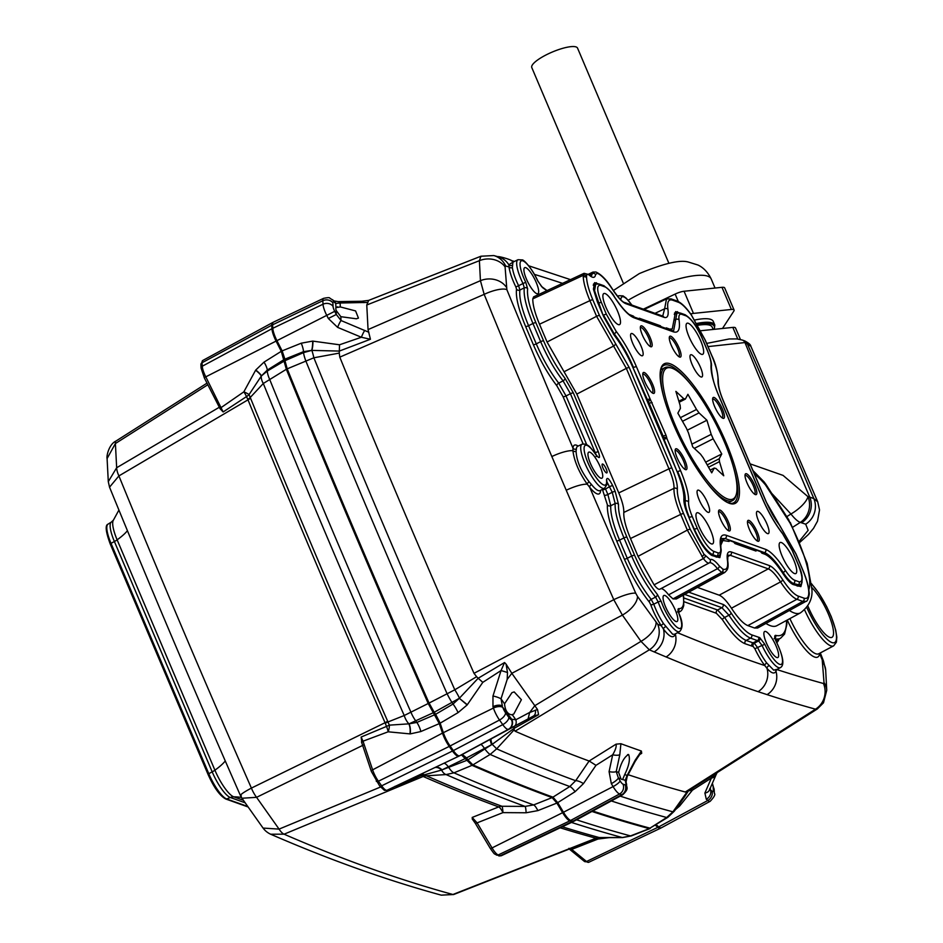 <?xml version="1.0" encoding="UTF-8"?>
<svg xmlns="http://www.w3.org/2000/svg" width="943" height="943" viewBox="0 0 943 943"><rect width="100%" height="100%" fill="white"/><g stroke="black" fill="none" stroke-linecap="round" stroke-linejoin="round"><path stroke-width="1.41" d="M677.204 471.889L664.013 439.355A2.487 0.589 -115.1 0 1 663.613 437.776A2.487 2.157 0.6 0 1 666.937 438.589L666.937 438.412A2.487 2.086 177 0 0 663.613 437.693L662.882 438.118M729.422 503.338A78.328 20.003 -116.9 0 1 729.34 503.303A78.328 20.003 -116.9 0 1 681.978 442.632A78.328 20.003 -116.9 0 1 660.878 368.619A78.328 20.003 -116.9 0 1 670.202 363.798A78.328 20.003 -116.9 0 1 726.275 443.021A78.328 20.003 -116.9 0 1 729.422 503.338M692.056 386.052A77.078 19.685 63.1 0 0 669.601 365.448A77.078 19.685 63.1 0 0 663.813 365.401A77.078 19.685 63.1 0 0 660.666 369.432M650.67 346.718A11.681 2.982 -116.9 0 1 650.658 346.718A11.681 2.982 -116.9 0 1 643.597 337.665A11.681 2.982 -116.9 0 1 640.45 326.62A11.681 2.982 -116.9 0 1 641.841 325.901A11.681 2.982 -116.9 0 1 650.21 337.724A11.681 2.982 -116.9 0 1 650.67 346.718M649.786 346.222A10.444 2.664 63.1 0 0 649.916 346.164A10.444 2.664 63.1 0 0 648.159 336.887A10.444 2.664 63.1 0 0 641.24 327.551A10.444 2.664 63.1 0 0 640.45 327.551A10.444 2.664 63.1 0 0 640.332 327.622M679.608 357.055A11.681 2.982 -116.9 0 1 679.597 357.055A11.681 2.982 -116.9 0 1 672.536 348.002A11.681 2.982 -116.9 0 1 669.389 336.957A11.681 2.982 -116.9 0 1 670.779 336.238A11.681 2.982 -116.9 0 1 679.137 348.061A11.681 2.982 -116.9 0 1 679.608 357.055M678.712 356.56A10.444 2.664 63.1 0 0 678.854 356.501A10.444 2.664 63.1 0 0 677.098 347.224A10.444 2.664 63.1 0 0 670.178 337.889A10.444 2.664 63.1 0 0 669.389 337.889A10.444 2.664 63.1 0 0 669.271 337.959M722.975 418.315A11.681 2.982 -116.9 0 1 722.951 418.303A11.681 2.982 -116.9 0 1 715.89 409.25A11.681 2.982 -116.9 0 1 712.743 398.205A11.681 2.982 -116.9 0 1 714.134 397.486A11.681 2.982 -116.9 0 1 722.503 409.309A11.681 2.982 -116.9 0 1 722.975 418.315M722.079 417.808A10.444 2.664 63.1 0 0 722.208 417.749A10.444 2.664 63.1 0 0 720.464 408.472A10.444 2.664 63.1 0 0 713.533 399.137A10.444 2.664 63.1 0 0 712.743 399.137A10.444 2.664 63.1 0 0 712.625 399.219M755.355 494.592A11.681 2.982 -116.9 0 1 755.343 494.592A11.681 2.982 -116.9 0 1 748.27 485.539A11.681 2.982 -116.9 0 1 745.123 474.494A11.681 2.982 -116.9 0 1 746.514 473.775A11.681 2.982 -116.9 0 1 754.883 485.598A11.681 2.982 -116.9 0 1 755.355 494.592M754.459 494.097A10.444 2.664 63.1 0 0 754.589 494.038A10.444 2.664 63.1 0 0 752.844 484.761A10.444 2.664 63.1 0 0 745.913 475.425A10.444 2.664 63.1 0 0 745.123 475.425A10.444 2.664 63.1 0 0 745.005 475.496M757.783 541.223A11.681 2.982 -116.9 0 1 757.771 541.223A11.681 2.982 -116.9 0 1 750.711 532.17A11.681 2.982 -116.9 0 1 747.563 521.125A11.681 2.982 -116.9 0 1 748.954 520.406A11.681 2.982 -116.9 0 1 757.312 532.229A11.681 2.982 -116.9 0 1 757.783 541.223M756.887 540.728A10.444 2.664 63.1 0 0 757.029 540.669A10.444 2.664 63.1 0 0 755.272 531.392A10.444 2.664 63.1 0 0 748.353 522.057A10.444 2.664 63.1 0 0 747.563 522.057A10.444 2.664 63.1 0 0 747.445 522.127M728.845 530.885A11.681 2.982 -116.9 0 1 728.833 530.885A11.681 2.982 -116.9 0 1 721.772 521.833A11.681 2.982 -116.9 0 1 718.625 510.788A11.681 2.982 -116.9 0 1 720.016 510.069A11.681 2.982 -116.9 0 1 728.385 521.892A11.681 2.982 -116.9 0 1 728.845 530.885M727.961 530.39A10.444 2.664 63.1 0 0 728.09 530.331A10.444 2.664 63.1 0 0 726.334 521.055A10.444 2.664 63.1 0 0 719.415 511.719A10.444 2.664 63.1 0 0 718.625 511.719A10.444 2.664 63.1 0 0 718.507 511.79M685.49 469.638A11.681 2.982 -116.9 0 1 685.478 469.638A11.681 2.982 -116.9 0 1 678.418 460.585A11.681 2.982 -116.9 0 1 675.259 449.54A11.681 2.982 -116.9 0 1 676.65 448.821A11.681 2.982 -116.9 0 1 685.019 460.644A11.681 2.982 -116.9 0 1 685.49 469.638M684.594 469.131A10.444 2.664 63.1 0 0 684.736 469.084A10.444 2.664 63.1 0 0 682.98 459.795A10.444 2.664 63.1 0 0 676.048 450.471A10.444 2.664 63.1 0 0 675.271 450.459A10.444 2.664 63.1 0 0 675.141 450.542M653.11 393.361A11.681 2.982 -116.9 0 1 653.098 393.349A11.681 2.982 -116.9 0 1 646.026 384.296A11.681 2.982 -116.9 0 1 642.878 373.251A11.681 2.982 -116.9 0 1 644.269 372.532A11.681 2.982 -116.9 0 1 652.639 384.355A11.681 2.982 -116.9 0 1 653.11 393.361M652.214 392.854A10.444 2.664 63.1 0 0 652.356 392.795A10.444 2.664 63.1 0 0 650.599 383.518A10.444 2.664 63.1 0 0 643.668 374.182A10.444 2.664 63.1 0 0 642.89 374.182A10.444 2.664 63.1 0 0 642.761 374.265M605.111 293.568A17.41 4.444 63.1 0 0 603.803 293.556A17.41 4.444 63.1 0 0 606.726 309.033A17.41 4.444 63.1 0 0 618.266 324.581A17.41 4.444 63.1 0 0 619.575 324.592A17.41 4.444 63.1 0 0 616.651 309.115A17.41 4.444 63.1 0 0 605.111 293.568M688.284 323.284A17.41 4.444 63.1 0 0 686.975 323.272A17.41 4.444 63.1 0 0 689.899 338.749A17.41 4.444 63.1 0 0 701.439 354.297A17.41 4.444 63.1 0 0 702.747 354.309A17.41 4.444 63.1 0 0 699.824 338.832A17.41 4.444 63.1 0 0 688.284 323.284M698.185 512.839A17.41 4.444 63.1 0 0 696.877 512.827A17.41 4.444 63.1 0 0 699.8 528.304A17.41 4.444 63.1 0 0 711.34 543.852A17.41 4.444 63.1 0 0 712.649 543.863A17.41 4.444 63.1 0 0 709.725 528.386A17.41 4.444 63.1 0 0 698.185 512.839M781.358 542.543A17.41 4.444 63.1 0 0 780.05 542.543A17.41 4.444 63.1 0 0 782.973 558.008A17.41 4.444 63.1 0 0 794.513 573.556A17.41 4.444 63.1 0 0 795.821 573.568A17.41 4.444 63.1 0 0 792.898 558.103A17.41 4.444 63.1 0 0 781.358 542.543M691.573 354.792A12.436 3.171 63.1 0 0 690.641 354.78A12.436 3.171 63.1 0 0 692.728 365.837A12.436 3.171 63.1 0 0 700.979 376.941A12.436 3.171 63.1 0 0 701.91 376.952A12.436 3.171 63.1 0 0 699.824 365.896A12.436 3.171 63.1 0 0 691.573 354.792M632.164 333.574A12.436 3.171 63.1 0 0 631.232 333.563A12.436 3.171 63.1 0 0 633.319 344.619A12.436 3.171 63.1 0 0 641.57 355.723A12.436 3.171 63.1 0 0 642.501 355.723A12.436 3.171 63.1 0 0 640.415 344.678A12.436 3.171 63.1 0 0 632.164 333.574M698.645 490.183A12.436 3.171 63.1 0 0 697.714 490.183A12.436 3.171 63.1 0 0 699.8 501.228A12.436 3.171 63.1 0 0 708.052 512.332A12.436 3.171 63.1 0 0 708.983 512.344A12.436 3.171 63.1 0 0 706.896 501.299A12.436 3.171 63.1 0 0 698.645 490.183M758.054 511.412A12.436 3.171 63.1 0 0 757.123 511.401A12.436 3.171 63.1 0 0 759.209 522.457A12.436 3.171 63.1 0 0 767.461 533.561A12.436 3.171 63.1 0 0 768.392 533.573A12.436 3.171 63.1 0 0 766.305 522.516A12.436 3.171 63.1 0 0 758.054 511.412M647.535 401.966L648.254 401.577L633.036 367.794M715.454 556.771L716.715 556.087L712.224 554.472C706.59 551.242 700.661 542.862 694.425 529.329L689.003 517.683M797.861 586.216L799.9 585.096L793.476 583.505L792.32 584.13M603.107 315.339L594.538 290.597L595.752 284.067M663.507 439.591L664.013 439.355A2.487 0.625 -23 0 1 666.937 438.589L680.646 470.875C686.327 484.513 688.979 494.886 688.579 501.994C688.378 505.354 689.639 510.269 692.327 516.729L697.36 528.575C702.936 540.763 708.276 548.307 713.38 551.207L717.871 552.81C720.252 553.541 721.147 551.667 720.558 547.176C719.297 537.699 721.195 533.726 726.24 535.282L765.728 549.392C771.056 551.572 777.598 558.539 785.342 570.315C789.008 575.89 792.108 579.191 794.631 580.228L799.122 581.831C803.141 582.196 802.847 576.456 798.226 564.609L792.273 550.606L782.631 533.762C774.934 523.719 768.144 511.86 762.25 498.199L718.979 396.249C713.297 382.61 710.645 372.237 711.046 365.141C711.246 361.77 709.985 356.867 707.297 350.407L702.264 338.561C696.688 326.361 691.349 318.828 686.256 315.929L681.754 314.325C679.373 313.583 678.477 315.469 679.066 319.96C680.327 329.437 678.43 333.398 673.385 331.842L633.896 317.744C628.568 315.563 622.026 308.585 614.282 296.809C610.616 291.234 607.516 287.933 604.993 286.908L600.502 285.293C596.483 284.939 596.778 290.68 601.398 302.526L606.432 314.373L616.085 331.217C623.771 341.26 630.561 353.106 636.454 366.768L650.163 399.066A2.487 0.625 157 0 0 647.24 399.82L646.745 400.08M728.55 502.984A77.078 19.685 63.1 0 0 733.666 502.819A77.078 19.685 63.1 0 0 733.63 467.834M762.946 553.541L764.584 552.669L725.096 538.559L720.641 540.999M794.631 580.228A2.487 2.322 -70.3 0 1 793.476 583.505C790.694 582.361 787.264 578.696 783.161 572.484C775.853 561.344 769.653 554.732 764.584 552.669A2.487 2.322 -70.3 0 0 765.728 549.392M720.558 547.176A2.487 1.91 171.6 0 1 720.876 547.895C721.666 551.231 720.912 553.954 718.637 556.075L716.715 556.087A2.487 2.322 -70.3 0 0 717.871 552.81M674.658 319.936L675.754 319.429L676.921 313.123L674.257 314.384M692.327 516.729A2.487 0.625 -23 0 0 689.404 517.495C686.421 510.316 685.031 504.859 685.243 501.11L683.958 501.723M613.469 334.235L614.235 333.846L603.508 315.127A2.487 0.625 157 0 1 606.432 314.373M673.385 331.842A2.487 2.322 -70.3 0 0 672.076 330.592L673.644 330.757L675.754 319.429A2.487 1.91 171.6 0 1 679.066 319.96M726.24 535.282A2.487 2.322 -70.3 0 1 725.096 538.559L721.666 538.571C720.947 536.921 720.688 540.033 720.876 547.895M688.579 501.994A2.487 2.216 4.7 0 0 685.243 501.11C685.632 494.403 683.121 484.572 677.722 471.641A2.487 0.625 -23 0 1 680.646 470.875M636.454 366.768A2.487 0.625 157 0 0 633.531 367.534C627.979 354.615 621.543 343.382 614.235 333.846A2.487 1.462 142 0 0 616.085 331.217M662.257 436.644L663.177 436.22L663.613 437.693M648.336 403.84L649.22 403.368L663.177 436.22A2.487 0.625 -23 0 1 666.1 435.466L650.163 399.066A2.487 1.332 -36.6 0 1 648.254 401.577L649.22 403.368A2.487 0.625 -23 0 1 652.155 402.602M667.114 403.156A73.354 18.73 63.1 0 0 705.34 478.219A73.354 18.73 63.1 0 0 736.283 494.391A73.354 18.73 63.1 0 0 732.511 463.98A73.354 18.73 63.1 0 0 672.159 368.253A73.354 18.73 63.1 0 0 667.114 403.156M736.283 494.391L735.823 495.971A74.591 19.049 -116.9 0 1 732.546 500.603A74.591 19.049 -116.9 0 1 706.613 482.415M664.355 399.278A74.591 19.049 -116.9 0 1 664.945 367.617A74.591 19.049 -116.9 0 1 670.626 367.699L672.159 368.253M686.469 428.322A38.793 9.902 63.1 0 0 688.425 432.778L692.704 446.899L700.602 454.231A38.793 9.902 63.1 0 0 703.113 457.661L711.717 472.832L714.264 468.034A38.793 9.902 63.1 0 0 715.855 468.423L723.741 475.767L719.462 461.646A38.793 9.902 63.1 0 0 719.203 458.769L721.76 453.972L713.156 438.801A38.793 9.902 63.1 0 0 711.199 434.346L706.92 420.236L699.022 412.893A38.793 9.902 63.1 0 0 696.512 409.474L687.907 394.304L685.361 399.089A38.793 9.902 63.1 0 0 683.769 398.7L675.883 391.369L680.162 405.49A38.793 9.902 63.1 0 0 680.422 408.366L677.864 413.152L686.469 428.322M699.022 412.893L682.484 421.297M687.282 430.208L706.92 420.236M691.879 444.165L711.199 434.346M713.156 438.801L694.307 448.385M705.659 462.153L721.76 453.972M707.203 464.875L719.203 458.769M719.462 461.646L708.523 467.209M714.264 468.034L710.173 470.121M678.866 401.199L683.769 398.7M685.361 399.089L679.172 402.237M680.422 417.655L696.512 409.474M273.034 322.482A14.923 3.807 63.1 0 0 272.527 322.612A14.923 3.807 63.1 0 0 271.749 325.229L271.938 328.73A14.923 3.807 63.1 0 0 276.075 341.095L281.273 351.315L286.342 369.279A3602.92 920.014 63.1 0 0 428.216 703.502L439.297 723.611L442.479 733.112A14.923 3.807 63.1 0 0 449.233 746.42L452.487 751.017A14.923 3.807 63.1 0 0 457.709 756.18A14.923 3.807 63.1 0 0 458.805 756.203A14.923 3.807 63.1 0 0 458.817 756.192L461.457 754.883M472.584 819.161L472.184 817.44L498.706 806.925A6982.408 1782.977 -116.9 0 1 423.159 776.478L284.079 834.19A6968.605 1779.453 63.1 0 0 370.186 868.326A6968.605 1779.453 63.1 0 0 452.899 894.494L595.988 838.221A6982.408 1782.977 -116.9 0 1 560.177 827.801M562.287 826.799A6983.292 1783.201 63.1 0 0 599.218 837.549L622.333 837.525L630.513 835.911L650.411 828.225M591.945 811.463A6996.977 1786.69 63.1 0 0 649.102 828.591M241.325 795.857C238.956 795.55 242.327 792.957 251.404 788.089L385.062 722.715A3588.351 916.29 -116.9 0 1 247.997 399.832L118.901 475.92A3574.548 912.765 63.1 0 0 251.404 788.089A14.923 5.128 63.9 0 0 256.567 797.33L279.069 829.109A14.923 4.632 67.5 0 0 284.079 834.19L270.629 834.213C267.529 832.763 265.018 830.712 263.073 828.072M461.445 754.883L472.042 765.339L453.96 772.836L446.086 774.568L426.366 775.806A6983.292 1783.201 63.1 0 0 501.924 806.265L525.086 806.406L533.608 804.933L552.103 797.601L556.889 803.082L562.617 812.677A14.923 3.807 63.1 0 0 569.796 820.881L571.977 821.659A14.923 3.807 63.1 0 0 573.073 821.683A14.923 3.807 63.1 0 0 573.462 821.341M286.342 369.279L263.297 383.495L250.225 397.486L250.555 398.217A9.949 2.97 -22.2 0 1 247.997 399.832L246.5 396.59L223.137 411.961L219.849 408.46L243.848 391.84L255.588 370.269A9.949 2.464 -145.6 0 1 261.27 376.104L249.058 394.587L250.225 397.486A9.949 3.583 -26.9 0 1 247.797 399.384M250.555 398.217A3589.247 916.525 63.1 0 0 387.656 721.183L387.962 721.973L404.229 715.513L428.216 703.502M472.042 765.339A6996.977 1786.69 63.1 0 0 552.103 797.601M655.385 825.255L657.896 827.306A14.923 3.807 63.1 0 0 660.489 828.249A14.923 3.807 63.1 0 0 660.878 827.907M609.06 837.655L597.992 839.034L571.717 849.395L586.522 861.501L657.896 827.306M556.889 803.082L537.852 810.626L526.111 812.772A9.949 1.32 90.4 0 0 525.086 806.406A6992.946 1785.665 -116.9 0 1 446.086 774.568A14.923 7.45 86.8 0 1 441.583 770.066L424.539 774.769L426.024 775.676A9.949 8.782 108.6 0 0 422.947 776.395L421.297 775.535L396.366 786.745L395.046 786.273M439.297 723.611L420.837 731.544L410.193 733.913L388.151 731.803L363.02 741.186L372.615 769.842L442.479 733.112M465.665 758.337L442.043 769.877L467.033 760.27M284.043 359.589L267.293 370.069L261.388 375.951L267.341 371.012L284.126 361.122M433.356 712.696L409.062 723.835L416.865 722.432L434.794 714.723M649.951 828.579L631.291 835.922A14.923 3.595 -111.5 0 1 630.513 835.911A6995.186 1786.231 63.1 0 1 576.562 819.821M599.453 837.632L600.255 837.549L599.453 837.632A9.949 9.654 -68.4 0 0 596.129 838.268L595.988 838.221A9.949 9.371 -74.8 0 1 599.218 837.549M571.482 822.437A6992.946 1785.665 -116.9 0 0 622.333 837.525A14.923 2.452 89.7 0 0 622.557 837.584L631.291 835.922M537.852 810.626A9.949 2.558 68.4 0 0 533.608 804.933A6995.186 1786.231 63.1 0 1 453.96 772.836A14.923 4.632 -112.5 0 1 448.962 767.767L448.161 766.635A9.949 3.348 64.6 0 0 443.811 763.323M435.407 767.307A9.949 6.507 64.8 0 1 442.043 769.877L441.583 770.066A9.949 6.731 64.8 0 0 434.817 767.59M420.837 731.544A9.949 3.159 66.7 0 0 416.865 722.432L415.993 721.195A14.923 5.128 -116.1 0 1 410.842 712A3601.128 919.555 63.1 0 1 269.568 379.169A14.923 4.833 -120.5 0 1 267.341 371.012L267.293 370.069A9.949 2.782 -122.1 0 0 264.028 362.124L281.273 351.315M361.888 742.813L361.134 737.037L386.512 726.428L385.239 723.187A9.949 1.391 -19.3 0 0 387.962 721.973L389.376 725.143L409.062 723.835A9.949 4.656 88.7 0 1 410.193 733.913M255.588 370.269L255.742 370.045A9.949 2.475 -145 0 1 261.388 375.951L261.27 376.104A14.923 8.416 43.1 0 0 263.297 383.495A3598.889 918.989 -116.9 0 0 404.229 715.513A14.923 9.772 68.3 0 0 408.885 723.847A9.949 4.68 89.3 0 1 409.934 733.913M389.376 725.143A9.949 5.257 -75.6 0 1 388.151 731.803A9.949 3.359 -110.9 0 0 386.512 726.428A9.949 0.625 -26.3 0 1 389.376 725.143M243.848 391.84A9.949 2.086 -159.4 0 1 249.058 394.587A9.949 5.387 -19.1 0 1 246.5 396.59A9.949 2.77 -124.7 0 0 243.848 391.84M420.213 774.521A9.949 8.334 -115 0 1 424.539 774.769A9.949 8.015 128.7 0 0 421.297 775.535A9.949 3.784 64.6 0 0 419.482 774.875M472.184 817.44L477.111 822.874L492.057 847.922L562.617 812.677M526.111 812.772L502.937 812.618A9.949 2.558 68.4 0 0 498.706 806.925A9.949 9.265 110.3 0 1 501.924 806.265A9.949 1.32 -89.6 0 1 502.937 812.618L477.111 822.874A2.487 0.613 -30.8 0 1 475.284 823.263L472.172 818.889M599.029 837.726A9.949 3.607 -94.7 0 0 597.992 839.034A9.949 1.544 68.2 0 0 597.025 838.15M385.239 723.187L385.062 722.715A9.949 2.039 -23.8 0 0 387.656 721.183M426.366 775.806A9.949 9.182 113.6 0 0 423.159 776.478L422.947 776.395M568.9 848.358L569.973 848.759L582.68 843.773M596.754 838.209L596.129 838.268L596.754 838.209M452.899 894.494A14.923 3.595 68.5 0 0 453.689 894.518L441.265 895.155L452.899 894.494M207 383.153L116.036 441.006A14.923 3.996 57.5 0 0 115.4 443.54L116.661 467.74A14.923 4.845 59.5 0 0 118.901 475.92L109.541 487.177L108.292 481.637L116.661 467.74L219.849 406.94M363.373 745.064L256.567 797.33L241.95 798.238L263.062 828.072L279.069 829.109L380.477 787.04M241.95 798.238L240.453 795.597C194.918 692.127 151.281 589.316 109.541 487.177M116.036 441.006C108.634 444.412 106.323 456.872 107.089 458.546L115.4 443.54L207.814 384.756M569.973 848.759L571.717 849.395A2.487 2.075 -50.7 0 1 569.513 849.23L569.053 848.9M204.277 377.613L201.083 368.124L200.894 364.623L202.721 360.497A12.766 3.265 63.1 0 0 202.061 362.737L202.25 366.238A12.766 3.265 63.1 0 0 205.798 376.835L223.137 411.961M361.134 737.037L363.02 741.186A2.487 1.202 -18.5 0 0 361.77 742.813L371.365 771.468A2.487 1.202 -18.5 0 1 372.615 769.842A12.766 3.265 63.1 0 0 378.402 781.228L449.233 746.42M361.982 743.108A2.487 1.202 -18.5 0 1 361.77 742.813L361.464 741.941M219.919 408.413L204.207 377.648L276.075 341.095M475.272 823.086A2.487 0.613 -30.8 0 0 475.284 823.263L490.242 848.323A2.487 0.613 -30.8 0 0 492.057 847.922A12.766 3.265 63.1 0 0 498.21 854.947L569.796 820.881M595.41 454.066A2.487 1.002 146.3 0 1 595.658 454.243A2.487 1.002 146.3 0 1 595.728 454.538A22.243 5.682 63.1 0 0 586.935 445.355A22.243 5.682 63.1 0 0 587.831 462.483A22.243 5.682 63.1 0 0 603.756 484.985A22.243 5.682 63.1 0 0 606.502 479.928C607.044 476.757 609.131 478.702 612.773 485.775L615.213 491.527L618.514 504.422C618.172 512.014 620.965 522.917 626.906 537.145L634.615 555.309C641.275 570.668 648.855 583.705 657.354 594.408L661.302 601.646A22.243 5.682 63.1 0 0 678.854 628.309A22.243 5.682 63.1 0 0 678.936 613.61C677.769 610.369 677.699 608.707 678.748 608.624C682.944 608.93 684.453 604.699 683.286 595.929L683.203 595.198M592.852 299.886L599.5 315.551L629.264 367.617L671.899 468.058C675.742 477.264 677.557 484.325 677.333 489.228C677.074 494.898 679.16 503.043 683.604 513.676L690.252 529.341L703.914 554.142L710.162 559.659A25.544 6.518 -116.9 0 1 712.213 559.6A25.544 6.518 -116.9 0 1 719.344 566.012L722.892 569.171C726.841 570.374 728.35 567.309 727.395 559.965C726.582 553.6 727.878 550.936 731.308 551.973L769.405 565.588C772.989 567.038 777.421 571.741 782.702 579.721C788.796 588.915 793.912 594.349 798.037 596.023L803.99 598.145C807.385 599.229 808.976 597.049 808.764 591.591C808.387 585.909 806.3 578.519 802.481 569.431L795.833 553.765L766.07 501.7L723.434 401.258C719.592 392.04 717.776 384.992 718 380.076C718.26 374.406 716.173 366.261 711.741 355.641L705.093 339.975L691.431 315.174C686.256 307.948 681.907 303.646 678.394 302.255L672.453 300.133C668.493 298.931 666.984 302.008 667.939 309.351C668.764 315.716 667.455 318.369 664.025 317.331L625.928 303.717C622.345 302.279 617.913 297.564 612.632 289.595C606.549 280.389 601.434 274.955 597.296 273.293L595.54 274.519A25.367 6.483 -116.9 0 1 589.516 275.368C587.654 273.859 586.664 274.118 586.546 276.158L586.57 277.714C586.947 283.395 589.045 290.786 592.852 299.886A2.487 0.625 157 0 0 589.929 300.64C585.874 290.939 583.646 283.053 583.245 276.983L584.047 273.317L533.608 296.868L532.783 298.884C532.748 304.966 534.999 313.406 539.502 324.203L547.07 342.014L596.577 316.306L589.929 300.64L539.502 324.203M710.162 559.659A2.487 2.405 57.6 0 1 709.195 562.936C707.993 563.525 706.048 562.063 703.372 558.539L687.329 530.096L680.669 514.43C675.954 503.114 673.726 494.415 673.997 488.368L623.795 512.462C623.512 518.473 625.739 527.161 630.478 538.524L638.034 556.335L687.329 530.096A2.487 0.625 157 0 1 690.252 529.341M675.436 633.79L675.353 634.073A19.897 18.412 112.7 0 1 666.123 656.965L654.183 651.908A6968.605 1779.453 -116.9 0 1 649.338 649.821L515.055 731.202A6982.561 1783.013 63.1 0 0 589.116 761.025L616.074 744.157L620.907 743.721A6979.461 1782.223 63.1 0 0 631.173 747.434A6979.461 1782.223 63.1 0 0 641.381 751.029L641.712 753.316L639.342 754.765M602.707 464.039A4.974 1.273 63.1 0 0 602.329 464.039A4.974 1.273 63.1 0 0 603.178 468.471A4.974 1.273 63.1 0 0 606.467 472.903A4.974 1.273 63.1 0 0 606.832 472.903A4.974 1.273 63.1 0 0 606.007 468.494A4.974 1.273 63.1 0 0 602.707 464.039M621.92 779.448A9.949 2.534 -116.9 0 1 620.942 778.847L618.655 772.411C621.06 762.746 624.372 756.781 628.592 754.506C630.384 758.915 629.087 765.61 624.702 774.568L622.651 779.46A9.949 2.534 -116.9 0 1 621.92 779.448M627.555 754.648L628.592 754.506M511.577 714.782C507.475 714.099 505.142 710.444 504.54 703.808L511.931 692.669L514.183 691.914L521.396 699.706L513.782 714.051L511.577 714.782M356.336 318.793L340.824 316.683L336.097 310.377A9.949 2.534 -116.9 0 1 335.944 307.607L340.317 306.935L355.57 310.919L358.458 318.097L356.336 318.793M334.022 300.923L338.124 301.619A7.461 3.371 89.1 0 1 340.117 302.998L335.732 303.422L334.235 302.196A5.964 1.521 63.1 0 0 333.633 301.831A5.964 1.521 63.1 0 0 332.867 302.88L333.056 306.381A5.964 1.521 63.1 0 0 334.706 311.32L336.309 314.467L328.341 318.498L326.738 315.351A13.414 3.43 -116.9 0 1 323.013 304.224L322.836 300.723A13.414 3.43 -116.9 0 1 323.567 298.353C327.634 297.54 329.685 297.446 329.708 298.071L334.022 300.923A7.461 6.236 129.3 0 1 335.732 303.422L335.944 307.607L337.523 306.805M591.131 275.922A22.88 5.847 63.1 0 0 592.18 273.623L589.446 274.943M807.821 605.889A29.834 7.615 63.1 0 0 829.71 637.327A29.834 7.615 63.1 0 0 831.915 637.362A29.834 7.615 63.1 0 0 829.203 616.038A29.834 7.615 63.1 0 0 811.782 587.489M600.868 478.172A14.593 3.725 -116.9 0 1 591.19 465.158A14.593 3.725 -116.9 0 1 588.715 452.168A14.593 3.725 -116.9 0 1 589.823 452.168A14.593 3.725 -116.9 0 1 599.524 465.241A14.593 3.725 -116.9 0 1 601.94 478.184A14.593 3.725 -116.9 0 1 600.868 478.172M776.773 657.507A14.593 3.725 -116.9 0 1 767.107 644.505A14.593 3.725 -116.9 0 1 764.632 631.504A14.593 3.725 -116.9 0 1 765.74 631.515A14.593 3.725 -116.9 0 1 775.441 644.576A14.593 3.725 -116.9 0 1 777.857 657.53A14.593 3.725 -116.9 0 1 776.773 657.507M776.537 669.447L775.995 671.333C774.286 674.257 771.291 673.267 767.024 668.375L764.82 665.581A2.487 1.391 142.7 0 1 766.73 662.988L773.72 670.155L775.948 669.577M672.665 634.262L674.575 634.262L679.561 631.598A24.73 6.318 -116.9 0 1 677.687 631.598A24.73 6.318 -116.9 0 1 658.167 601.952L653.794 604.18A24.824 6.342 63.1 0 0 663.53 623.618L672.665 634.262M466.526 757.901L467.893 759.834L491.633 744.664L466.526 757.901L462.294 754.447L459.677 755.756A14.923 3.807 -116.9 0 1 458.569 755.744A14.923 3.807 -116.9 0 1 453.347 750.581L450.094 745.984A14.923 3.807 -116.9 0 1 443.34 732.676L440.157 723.175L435.642 714.287L453.053 704.032L459.324 698.291L434.216 712.26L435.642 714.287M284.904 359.153L284.975 360.686L303.54 352.623L311.65 350.395L303.481 351.68L284.904 359.153L282.134 350.879L276.936 340.659A14.923 3.807 -116.9 0 1 272.798 328.294L272.61 324.793A14.923 3.807 -116.9 0 1 273.423 322.152L323.567 298.353M628.132 774.71A6982.561 1783.013 63.1 0 0 685.29 792.014L815.518 709.183A6968.605 1779.453 -116.9 0 1 767.095 694.637L758.101 691.667A6968.605 1779.453 -116.9 0 1 734.067 683.369A6968.605 1779.453 -116.9 0 1 666.123 656.965M675.954 621.496A14.593 3.725 -116.9 0 1 666.288 608.494A14.593 3.725 -116.9 0 1 663.813 595.493A14.593 3.725 -116.9 0 1 664.921 595.493A14.593 3.725 -116.9 0 1 674.61 608.565A14.593 3.725 -116.9 0 1 677.039 621.52A14.593 3.725 -116.9 0 1 675.954 621.496M536.815 293.686A14.593 3.725 -116.9 0 1 527.149 280.684A14.593 3.725 -116.9 0 1 524.662 267.682A14.593 3.725 -116.9 0 1 525.77 267.682A14.593 3.725 -116.9 0 1 535.471 280.755A14.593 3.725 -116.9 0 1 537.887 293.709A14.593 3.725 -116.9 0 1 536.815 293.686M600.608 490.325A27.312 6.978 -116.9 0 1 597.096 493.849A27.312 6.978 -116.9 0 1 589.681 487.248L587.23 484.207C579.002 472.302 574.228 461.127 572.896 450.671L572.967 448.125A2.487 2.228 -174.6 0 0 576.338 448.998L576.102 451.296C576.55 460.844 580.9 471.005 589.127 481.79L591.52 484.561A24.824 6.342 63.1 0 0 598.263 490.572A24.824 6.342 63.1 0 0 600.149 490.572L600.019 490.631M823.439 683.498L824.017 682.614A19.897 16.679 -3 0 1 826.74 690.288L823.487 702.818L817.31 708.971L815.518 709.183A19.897 18.73 105.4 0 0 823.439 683.498A6948.79 1774.384 63.1 0 1 776.796 669.53M824.017 682.614L822.225 659.876A19.897 5.894 -22.2 0 1 823.498 661.067L820.316 652.933M677.498 632.694A6948.79 1774.384 63.1 0 0 742.224 657.754A6948.79 1774.384 63.1 0 0 764.82 665.581A27.312 6.978 -116.9 0 1 754.883 648.76L753.174 646.521L745.029 643.715C738.888 641.205 731.344 633.189 722.421 619.681L716.397 613.28L684.029 601.717M583.092 443.835L563.089 396.708L556.83 385.77C547.954 374.1 540.115 360.391 533.325 344.643L525.616 326.467C518.638 309.693 515.597 297.245 516.516 289.136L515.88 286.967A27.312 6.978 -116.9 0 1 509.02 266.952L508.831 264.783A19.897 18.719 -74.4 0 0 498.352 256.826L497.621 256.649C499.955 256.225 512.686 260.268 512.073 261.058M512.037 265.289A2.487 2.216 171.5 0 1 508.831 264.783L512.933 262.154L512.379 267.529A2.487 1.969 173 0 1 509.02 266.952A6948.79 1774.384 63.1 0 0 505.648 266.02L505.083 266.904A19.897 16.679 177 0 0 479.398 260.692L480.942 256.225L368.678 300.381L366.768 304.99L368.053 329.59L370.434 339.256L339.327 351.079L311.85 350.395A14.923 1.591 79.5 0 1 313.866 357.786L287.202 368.843A3602.92 920.014 63.1 0 0 429.065 703.065L454.797 689.805L476.616 676.697L473.999 673.326L613.775 599.677A3574.548 912.765 -116.9 0 1 566.236 490.242L551.844 456.542A3574.548 912.765 -116.9 0 1 484.172 294.357L339.786 357.149A3588.504 916.337 63.1 0 0 473.999 673.326M505.083 266.904L506.863 289.642A19.897 5.894 157.8 0 0 484.172 294.357L480.435 280.684L479.398 260.692L366.768 304.99M675.271 633.885A2.487 2.169 14.2 0 0 675.353 634.073C673.502 638.847 669.53 637.162 663.448 629.028L661.373 625.881A27.312 6.978 -116.9 0 1 650.658 604.487L649.35 602.082C639.967 590.247 631.633 575.914 624.337 559.058L616.628 540.881C610.062 525.157 606.986 513.145 607.386 504.859L602.412 489.37M635.747 593.265L637.468 596.353A19.897 9.583 144.7 0 1 622.392 615.095L613.775 599.677A19.897 4.114 156.3 0 1 635.747 593.265A3554.733 907.708 63.1 0 1 589.681 487.248A2.487 1.509 141.5 0 1 591.52 484.561M637.468 596.353L657.742 624.301A19.897 18.377 113.4 0 1 649.338 649.821L640.981 641.358L622.392 615.095L511.825 673.314L537.51 709.49L538.606 714.676L513.935 728.479L492.187 744.333A14.923 0.637 42.6 0 1 496.655 748.86L490.16 754.447L472.891 764.903A6996.977 1786.69 63.1 0 0 552.952 797.165L569.808 786.533L575.654 780.71L589.116 761.025M799.157 541.388L808.151 530.343L805.687 524.19L800.324 522.387A19.897 5.234 -122.5 0 1 790.941 514.006L771.657 493.283M744.51 340.824L742.33 340.046A4.974 4.644 -70.3 0 1 744.946 342.557A3507.677 895.697 63.1 0 0 809.731 497.114L813.844 498.588A3507.677 895.697 63.1 0 0 747.115 343.323A4.974 4.644 -70.3 0 0 744.51 340.824C748.601 342.898 750.722 344.725 750.876 346.305L744.946 342.557L708.004 346.611M750.109 463.85L783.079 475.402L807.927 496.631A19.897 6.955 144.5 0 1 790.941 514.006L786.733 516.681M808.835 589.799A68.639 17.528 63.1 0 0 789.869 522.74L765.504 484.938A68.639 17.528 63.1 0 0 754.424 474.034M624.702 774.568A6999.076 1787.233 63.1 0 0 627.119 775.429L635.169 760.211A7.461 2.499 -152.1 0 1 635.217 761.307L627.178 776.525A7.461 2.499 -152.1 0 0 627.119 775.429L625.221 780.368A7004.356 1788.576 -116.9 0 1 622.651 779.46M336.097 310.377L336.309 314.467L341.024 320.526L368.843 332.254M709.195 562.936L660.1 589.08C658.921 589.929 656.917 588.515 654.088 584.837L638.034 556.335M672.984 598.876L676.32 598.97L724.802 572.436L721.654 572.413L672.984 598.876L668.587 594.833A22.054 5.634 63.1 0 0 660.418 588.845M753.174 646.521A2.487 2.357 100.6 0 1 754.282 643.22L758.632 640.922L757.418 640.592L753.092 642.89L754.282 643.22L757.7 647.7A24.824 6.342 63.1 0 0 766.73 662.988M661.302 601.646A2.487 1.108 -19.4 0 0 658.167 601.952L655.55 597.119C646.639 585.933 638.682 572.248 631.669 556.075L627.284 558.28C634.226 574.334 642.183 588.031 651.165 599.359L655.55 597.119A2.487 1.544 -39.1 0 0 657.354 594.408M683.286 595.929A2.487 1.921 171.9 0 1 683.604 596.66L683.769 605.453C682.838 608.742 681.612 610.769 680.08 611.547L678.524 611.96M596.271 455.115L570.421 393.726L563.065 380.866C554.661 369.845 547.188 356.772 540.657 341.661L532.948 323.496C526.312 307.559 523.412 295.678 524.284 287.874L519.876 290.043C518.992 297.764 521.892 309.646 528.563 325.7L536.272 343.865C542.744 358.882 550.229 371.978 558.716 383.141L566.036 395.942L586.676 444.577M789.385 610.498A83.55 21.335 -116.9 0 0 800.43 612.879L776.855 625.68A84.281 21.524 -116.9 0 1 765.928 623.429M592.77 811.015A6996.977 1786.69 63.1 0 0 649.963 828.154L666.701 817.51L672.901 811.829L687.341 791.554L685.29 792.014M515.055 731.202L514.241 729.717L496.655 748.86A6992.946 1785.665 63.1 0 0 575.654 780.71A9.949 3.183 -145.6 0 1 583.469 783.609L575.089 791.696L557.737 802.646L552.952 797.165M339.786 357.149L339.256 353.106L313.866 357.786A3598.889 918.989 63.1 0 0 454.797 689.805A14.923 2.959 59 0 1 459.465 698.138L478.195 678.241L476.616 676.697M472.891 764.903L467.893 759.834M434.216 712.26L429.065 703.065M287.202 368.843L284.975 360.686M710.374 787.876L710.48 789.892L711.977 791.118A7.461 6.236 129.3 0 1 707.792 800.489A13.414 3.43 -116.9 0 0 709.136 801.314A13.414 3.43 -116.9 0 0 710.162 801.314L661.385 827.789A14.923 3.807 -116.9 0 1 658.744 826.87L656.163 824.76M611.312 800.949A6995.186 1786.231 -116.9 0 0 666.701 817.51A14.923 3.996 57.5 0 0 667.785 817.369L649.963 828.154M620.942 778.847A7004.356 1788.576 -116.9 0 1 618.36 777.916L620.117 780.863A5.964 1.521 63.1 0 0 622.993 784.14L625.162 784.918A5.964 1.521 63.1 0 0 625.775 782.89A7.461 5.104 167.4 0 1 626.635 784.529L626.635 784.529C626.152 787.629 629.688 788.148 622.745 794.749L573.969 821.223A14.923 3.807 -116.9 0 1 572.825 821.223L570.656 820.445A14.923 3.807 -116.9 0 1 563.478 812.241L557.737 802.646M282.134 350.879L301.265 343.193L312.687 341.095L339.515 344.784L361.381 337.252A7.461 1.143 -67.4 0 1 364.788 330.404M609.084 771.61L611.323 783.645A7.461 1.851 149.2 0 0 618.36 777.916L616.227 771.539A7.461 2.523 -167.9 0 1 609.084 771.61L612.679 754.801C615.496 749.956 616.639 746.408 616.074 744.157M462.294 754.447L533.408 716.091L528.092 718.908L529.648 712.531L537.51 709.49M478.195 678.241L504.552 662.54L506.061 664.096L507.499 672.5L501.063 670.532L482.804 682.355L467.139 704.963L458.074 712.613L440.157 723.175M717.258 772.352L715.996 774.922A7.461 5.882 -156.5 0 1 711.399 778.046L692.421 790.163L679.691 805.97L675.318 809.766M668.222 329.213L672.276 328.918L675.601 311.614L684.854 314.644M666.006 328.824L666.241 327.858L669 328.848M659.581 326.125L660.359 325.759L661.632 327.268M639.118 319.217L639.354 318.251L660.359 325.759M632.694 316.53L633.472 316.153L634.745 317.661M629.181 314.467L633.472 316.153M721.006 552.115L719.827 557.655L712.224 555.627C706.566 552.409 700.637 544.028 694.437 530.485L688.072 515.491C685.101 508.383 683.71 502.949 683.887 499.201C684.217 492.458 681.706 482.675 676.367 469.873L633.507 368.913C627.979 356.089 621.602 344.926 614.376 335.437L603.744 316.836L597.379 301.843L593.418 289.171L594.561 282.664L603.826 285.694M802.116 581.878L800.866 586.593L793.263 584.577C790.493 583.446 787.087 579.827 783.044 573.709C775.771 562.7 769.629 556.181 764.632 554.142L761.873 553.152L760.588 551.643L756.215 550.087L755.991 551.054L734.986 543.557L733.701 542.048L729.328 540.48L729.104 541.447L722.904 540.48L720.605 545.691M677.416 311.65L674.516 313.017M623.795 512.462C623.995 507.923 622.333 501.417 618.773 492.906L576.833 394.08L564.067 371.766L613.587 346.057L596.577 316.306A2.487 0.625 157 0 1 599.5 315.551M806.029 601.328L802.835 601.41L796.894 599.288C792.509 597.52 787.051 591.721 780.545 581.902L731.45 608.211C726.57 600.856 722.479 596.506 719.179 595.174L697.443 587.406M808.764 591.591A2.487 2.086 -3 0 1 809.106 592.558C809.896 593.194 807.892 601.94 805.911 601.386L757.63 628.003L754.565 628.014L747.811 625.598C743.379 623.806 737.921 618.007 731.45 608.211M756.215 550.087L755.991 551.054M729.328 540.48L729.104 541.447M711.34 367.275L711.446 370.116M655.02 313.324L664.615 308.809L666.512 298.919L671.145 298.884A2.487 2.322 109.7 0 1 672.453 300.133M564.067 371.766L547.07 342.014M782.702 579.721A2.487 0.931 146.9 0 1 780.545 581.902C775.688 574.558 771.598 570.209 768.262 568.865L730.165 555.25L728.008 555.191M664.025 317.331A2.487 2.322 109.7 0 0 662.729 316.082L664.615 308.809A2.487 1.921 -8.1 0 1 667.939 309.351M677.333 489.228A2.487 2.216 -175.8 0 0 673.997 488.368C674.221 483.853 672.548 477.347 668.976 468.812L626.341 368.371L613.587 346.057A2.487 1.438 142.2 0 0 615.449 343.441M480.647 744.51A9.949 1.709 -118.5 0 1 484.348 748.247L485.15 749.379A14.923 2.947 58.8 0 0 490.16 754.447A6995.186 1786.231 -116.9 0 0 569.808 786.533A9.949 2.499 -122.2 0 1 575.089 791.696M491.397 738.711A9.949 2.251 -118.3 0 0 492.187 744.333L491.633 744.664A9.949 1.945 -118.3 0 1 490.596 739.135M514.241 729.717L513.994 728.68M301.265 343.193A9.949 2.275 -111.9 0 1 303.481 351.68L303.54 352.623A14.923 2.746 66.5 0 0 305.756 360.768A3601.128 919.555 -116.9 0 0 447.029 693.6A14.923 2.464 62.2 0 0 452.18 702.794L453.053 704.032A9.949 1.898 -120.5 0 1 458.074 712.613M467.139 704.963L459.324 698.291L467.327 704.751M312.97 341.107A9.949 2.039 -88.6 0 1 311.85 350.395L311.65 350.395A9.949 2.039 -89.2 0 0 312.687 341.095M339.256 353.106L339.327 351.079M667.785 817.369L674.339 811.145L684.771 796.505L688.378 790.977L687.341 791.554L817.322 708.971M620.188 796.128A6992.946 1785.665 63.1 0 0 672.901 811.829A14.923 4.361 35.5 0 0 674.339 811.145M506.061 664.096L511.825 673.314L507.181 679.42L501.016 698.822L504.54 703.808M339.339 350.713L339.515 344.784M370.434 339.256L361.381 337.252L337.618 327.374A7.461 1.143 -67.4 0 1 341.024 320.526L340.824 316.683M482.804 682.355L478.478 678.524M492.965 696.04L492.977 706.672A7.461 3.619 -18.5 0 1 502.395 706.083L501.016 698.822A7.461 1.886 17.6 0 0 492.965 696.04L501.063 670.532L504.552 662.54M513.935 728.479L514.183 726.499M538.606 714.676L533.408 716.091A7.461 4.998 -117.9 0 0 535.341 710.15M620.907 743.721L619.81 754.73A7.461 2.523 -168 0 1 612.679 754.801L595.976 765.339L589.281 761.06M641.712 753.316L640.438 753.657M677.687 806.442A9.949 5.823 -134.2 0 1 679.172 806.501M692.421 790.163L688.567 790.859M715.996 774.922L709.49 789.916A7.461 5.882 -156.5 0 1 704.892 793.039L711.399 778.046L715.69 773.519M678.017 805.982A9.949 6.023 -135.6 0 1 679.691 805.97M367.381 302.444L340.117 302.998L340.317 306.935M507.499 672.5L507.181 679.42M656.069 622.616A19.897 9.583 144.7 0 1 640.981 641.358L534.775 705.729L529.648 712.531M635.169 760.211L641.381 751.029M619.81 754.73L616.227 771.539A6999.076 1787.233 63.1 0 0 618.655 772.411M338.124 301.619L361.841 301.253A7.461 3.371 89.1 0 1 363.833 302.632M508.843 729.092L508.454 729.281A13.414 3.43 -116.9 0 1 507.452 729.269A13.414 3.43 -116.9 0 1 502.76 724.625A7.461 3.595 -35.3 0 0 508.819 717.375A5.964 1.521 63.1 0 0 510.894 719.438A5.964 1.521 63.1 0 0 511.342 719.45L511.719 719.261A7.461 7.214 63.5 0 1 508.843 729.092L514.324 726.228A7.461 4.68 -118 0 0 515.845 719.768L529.695 712.413M453.347 750.581L502.76 724.625L499.507 720.028A13.414 3.43 -116.9 0 1 493.437 708.063A7.461 3.619 -18.5 0 1 502.867 707.462L511.719 719.261L515.845 719.768L512.226 714.653M658.744 826.87L707.792 800.489L706.295 799.263A7.461 6.236 129.3 0 0 710.48 789.892L709.867 788.407M627.178 776.525L626.069 782.018A7.461 5.104 167.4 0 0 625.221 780.368L625.775 782.89M546.822 290.703L542.437 287.509L537.71 280.908A22.243 5.682 63.1 0 0 521.738 260.704A22.243 5.682 63.1 0 0 525.746 282.287L527.632 288.794C526.807 296.196 529.565 307.512 535.895 322.73L543.604 340.894C549.816 355.263 556.924 367.711 564.951 378.237L573.368 392.96L598.369 451.862C600.514 458.416 599.642 459.3 595.728 454.538M688.755 592.169L723.057 604.416C725.261 605.323 727.961 608.188 731.155 613.021C739.312 625.339 746.149 632.612 751.689 634.851L759.74 637.621L764.867 644.364A22.243 5.682 63.1 0 0 779.672 664.332A22.243 5.682 63.1 0 0 776.678 642.643C774.533 637.94 774.168 635.499 775.582 635.346A94.677 24.176 63.1 0 0 786.533 620.423M634.615 555.309A2.487 0.625 -23 0 0 631.669 556.075L623.96 537.911C617.736 523 614.789 511.554 615.154 503.562L612.266 492.293L607.87 494.497L610.746 505.719C610.357 513.605 613.304 525.074 619.575 540.115L627.284 558.28A2.487 0.625 157 0 1 624.337 559.058M758.585 637.315A2.487 2.322 -70.3 0 1 757.418 640.592L750.522 638.128C744.722 635.806 737.532 628.168 728.963 615.225L721.89 607.705L717.564 610.003L724.601 617.476C733.124 630.372 740.314 638.022 746.196 640.427L753.092 642.89A2.487 2.322 109.7 0 0 751.925 646.179M805.687 524.19A19.897 18.565 109.7 0 0 813.844 498.588L817.711 501.817L750.876 346.305M512.379 267.529A24.824 6.342 63.1 0 0 518.615 285.717L523.011 283.537A24.73 6.318 -116.9 0 1 518.002 259.702L512.78 262.248M775.665 670.119L780.391 667.62A24.73 6.318 -116.9 0 1 778.505 667.609A24.73 6.318 -116.9 0 1 762.05 645.425L754.883 648.76M668.587 594.833L717.482 568.676A23.056 5.882 63.1 0 0 711.046 562.888A23.056 5.882 63.1 0 0 709.325 562.877M722.81 569.136A2.487 2.322 109.7 0 1 721.654 572.413L717.482 568.676A2.487 1.473 141.8 0 0 719.344 566.012M595.54 274.519A2.487 2.24 6.1 0 0 592.18 273.623L594.09 272.067M595.893 272.008A2.487 2.322 109.7 0 1 595.988 272.044L592.982 272.055L588.526 274.189M764.867 644.364L762.05 645.425L758.632 640.922A2.487 2.357 -79.7 0 0 759.74 637.621M649.35 602.082A2.487 1.544 140.9 0 1 651.165 599.359L653.794 604.18A2.487 1.108 160.6 0 1 650.658 604.487M527.632 288.794A2.487 2.263 8.6 0 0 524.284 287.874L523.011 283.537L525.746 282.287M515.88 286.967L518.615 285.717L519.876 290.043A2.487 2.263 -171.5 0 1 516.516 289.136M615.213 491.527A2.487 0.625 -23 0 0 612.266 492.293L606.938 481.873M513.687 261.8A19.897 18.707 -73.7 0 0 511.377 260.657M505.648 266.02A19.897 18.73 -74.6 0 0 493.778 255.553L480.942 256.225M506.12 286.908A19.897 16.679 177 0 0 480.435 280.684L368.053 329.59M576.102 451.296A2.487 1.969 -175.4 0 1 572.896 450.671A19.897 4.951 157 0 0 551.844 456.542M589.127 481.79A2.487 1.084 138.4 0 0 587.23 484.207A19.897 4.762 156.8 0 0 566.236 490.242M665.487 626.789A2.487 1.414 149.1 0 0 663.448 629.028A19.897 18.389 113.2 0 1 654.183 651.908M768.816 665.805A2.487 1.768 143.1 0 0 767.024 668.375A19.897 18.612 108.5 0 1 758.101 691.667M775.818 670.049A2.487 2.275 22.6 0 0 775.995 671.333A19.897 18.636 108 0 1 767.095 694.637M822.98 662.611A19.897 16.679 -3 0 1 825.691 670.296L826.74 690.288M801.574 522.728A19.897 18.565 109.7 0 0 809.731 497.114L807.927 496.631A19.897 18.165 101.5 0 1 800.324 522.387L792.686 527.243M822.225 659.876A3554.733 907.708 63.1 0 0 819.703 653.711A19.897 5.858 -22.3 0 1 820.964 654.89M775.122 638.116A2.487 2.346 -75.2 0 0 775.582 635.346M780.391 667.62C784.6 665.322 783.397 656.988 776.761 642.631L776.678 642.643M602.577 489.735A2.487 0.625 157 0 0 605.524 488.969L609.826 486.541A2.487 0.625 -23 0 1 612.773 485.775M596.059 456.447L597.473 456.412L595.658 454.243C588.126 444.07 588.715 446.393 587.784 445.273L585.627 444.094L582.055 444.177A24.73 6.318 -116.9 0 0 586.157 466.125A24.73 6.318 -116.9 0 0 602.589 488.274A24.73 6.318 -116.9 0 0 604.475 488.274L606.797 484.785L606.832 480.718A2.487 1.969 173.1 0 0 606.502 479.928M594.762 452.935L595.434 452.64A2.487 0.625 -23 0 1 598.369 451.862M657.742 624.301A6948.79 1774.384 63.1 0 0 661.373 625.881A2.487 1.002 146.4 0 1 663.53 623.618M668.882 263.274L577.552 48.117A24.86 6.271 157 0 0 548.52 53.727A24.86 6.271 157 0 0 531.781 67.554L623.099 282.7M700.849 330.722L732.829 327.398A9.949 2.511 -23 0 1 735.528 327.987L740.42 339.48M722.479 328.482L733.831 311.107A9.949 2.511 157 0 0 734.078 310.047A9.949 2.511 157 0 0 731.379 309.469L693.459 313.406A9.949 2.511 157 0 0 690.689 313.948M643.362 309.163L675.153 294.075A9.949 2.511 -23 0 1 684.064 291.257L721.973 287.32A9.949 2.511 -23 0 1 724.672 287.898L734.078 310.047M713.179 329.449L712.189 327.127A39.783 10.031 157 0 0 697.914 325.276M696.853 323.449A43.013 10.844 -23 0 1 714.794 324.981L713.285 321.433A43.013 10.844 157 0 0 694.779 320.019M713.38 551.207A2.487 2.322 -70.3 0 1 712.224 554.472L711.105 555.073M796.705 585.803L797.978 585.108A2.487 2.322 -70.3 0 0 799.122 581.831M601.398 302.526A2.487 0.625 157 0 0 598.475 303.281L598.074 303.469M694.036 529.542L694.425 529.329A2.487 0.625 -23 0 1 697.36 528.575M666.937 438.412L666.1 435.466M782.631 533.762A2.487 1.462 -38 0 0 782.442 533.325C774.922 523.495 768.239 511.837 762.404 498.317L719.12 396.366A2.487 0.625 -23 0 1 719.108 396.555M782.442 533.325L792.426 550.724L798.367 564.727A2.487 0.625 157 0 0 798.226 564.609M718.979 396.249A2.487 0.625 -23 0 1 719.12 396.366C714.181 385.569 711.611 375.585 711.387 366.438L711.387 366.438C711.953 364.163 710.645 358.859 707.439 350.525A2.487 0.625 -23 0 1 707.427 350.702M711.046 365.141A2.487 2.216 4.7 0 1 711.387 366.438M707.297 350.407A2.487 0.625 -23 0 1 707.439 350.525L702.417 338.678A2.487 0.625 -23 0 1 702.394 338.855M783.161 572.484A2.487 0.919 -33 0 0 785.342 570.315M702.264 338.561A2.487 0.625 -23 0 1 702.417 338.678C697.36 326.667 691.525 318.663 684.948 314.679L684.948 314.679A2.487 2.322 -70.3 0 1 686.256 315.929M681.754 314.325A2.487 2.322 -70.3 0 0 680.445 313.076L684.948 314.679M633.896 317.744A2.487 2.322 -70.3 0 0 632.588 316.483C628.073 314.738 621.956 308.09 614.235 296.55A2.487 0.919 -33 0 0 614.011 296.385M614.282 296.809A2.487 0.919 -33 0 0 614.235 296.55C612.926 293.45 609.414 289.807 603.685 285.646L603.685 285.646A2.487 2.322 -70.3 0 1 604.993 286.908M600.502 285.293A2.487 2.322 -70.3 0 0 599.194 284.043L603.685 285.646M376.245 780.934A2.487 1.202 -35.3 0 0 376.351 781.275A2.487 1.202 -35.3 0 0 378.402 781.228L381.656 785.825A12.766 3.265 63.1 0 0 386.111 790.246A12.766 3.265 63.1 0 0 387.054 790.258A12.766 3.265 63.1 0 0 387.066 790.258L458.781 756.215M379.499 785.531A2.487 1.202 -35.3 0 0 379.605 785.873A2.487 1.202 -35.3 0 0 381.656 785.825L452.487 751.017M245.18 802.811L230.328 797.507A25.343 6.471 -116.9 0 1 212.187 771.869L208.792 773.696A24.989 6.377 63.1 0 0 226.685 798.969L247.809 806.513M225.271 760.966A54.706 13.791 -23 0 1 214.91 770.195A9.949 2.511 -23 0 1 212.187 771.869L114.398 541.518L111.015 543.345L208.792 773.696L208.12 774.474A23.492 6 -116.9 0 0 224.953 798.238M241.443 797.472A54.706 51.063 -70.3 0 0 233.77 796.835A9.949 9.289 -70.3 0 0 230.328 797.507L226.685 798.969A1.497 1.391 109.7 0 1 225.731 798.992L248.15 806.996M118.912 510.069L113.408 520.147A26.333 6.731 63.1 0 0 117.132 539.844A9.949 2.511 -23 0 1 114.398 541.518A25.343 6.471 -116.9 0 1 111.357 522.068L108.009 524.167A24.989 6.377 63.1 0 0 111.015 543.345L110.26 544.052L208.038 774.403C213.943 787.582 219.837 795.774 225.731 798.992M208.049 774.286L110.26 544.052C105.746 531.84 105.003 525.216 108.009 524.167M127.423 530.709A54.706 13.791 -23 0 1 117.132 539.844L214.91 770.195A26.333 6.731 63.1 0 0 233.77 796.835L243.388 800.277M588.738 862.303L584.306 861.336A2.487 2.075 -50.7 0 0 586.522 861.501A12.766 3.265 63.1 0 0 588.738 862.303L660.489 828.249M498.658 855.82A2.487 2.322 -70.3 0 0 500.379 855.725A12.766 3.265 63.1 0 0 501.322 855.737L496.489 855.042A2.487 2.322 -70.3 0 0 498.21 854.947L500.379 855.725L571.977 821.659M255.742 370.045L264.028 362.124M200.894 364.623A2.487 2.086 -3 0 1 202.061 362.737L271.749 325.229M201.083 368.124A2.487 2.086 -3 0 1 202.25 366.238L271.938 328.73M371.589 771.763A2.487 1.202 -18.5 0 1 371.365 771.468L379.605 785.873L384.402 790.34L387.054 790.258L458.805 756.203M490.23 848.134A2.487 0.613 -30.8 0 0 490.242 848.323C495.7 856.126 493.802 853.014 496.489 855.042M809.106 592.558L809.106 592.558C808.693 586.475 806.536 578.802 802.634 569.548A2.487 0.625 157 0 0 802.481 569.431M691.431 315.174A2.487 1.202 -35.3 0 0 691.313 314.821C686.091 307.371 681.353 302.762 677.086 301.006L677.086 301.006A2.487 2.322 109.7 0 1 678.394 302.255M703.914 554.142A2.487 1.202 144.7 0 1 701.91 556.547M705.27 556.016A2.487 1.344 143.3 0 1 703.372 558.539L654.088 584.837M586.57 277.714A2.487 2.086 177 0 0 583.245 276.983M819.703 653.711A40.985 10.467 -116.9 0 1 814.634 657.059A40.985 10.467 -116.9 0 1 787.252 620.034M789.892 618.596A38.498 9.831 63.1 0 0 815.801 653.77A38.498 9.831 63.1 0 0 818.724 653.782L833.659 645.837A38.191 9.748 -116.9 0 1 830.759 645.837A38.191 9.748 -116.9 0 1 804.579 609.862M806.772 607.41A35.704 9.124 63.1 0 0 831.926 642.548A35.704 9.124 63.1 0 0 833.199 622.062A35.704 9.124 63.1 0 0 811.534 584M711.977 791.118A5.964 1.521 63.1 0 0 712.578 791.483A5.964 1.521 63.1 0 0 713.344 790.446A7.461 6.247 -3 0 1 714.358 793.322L714.181 789.821A7.461 6.247 177 0 0 713.156 786.945A5.964 1.521 63.1 0 0 712.236 783.586M272.61 324.793L322.836 300.723A7.461 6.247 -3 0 1 332.867 302.88M511.342 719.45A7.461 7.214 63.5 0 1 508.454 729.281L459.677 755.756M582.055 444.177L577.658 446.31A24.824 6.342 63.1 0 0 576.338 448.998M779.095 639.024A99.746 25.473 -116.9 0 1 776.796 642.702M562.547 283.36A6948.79 1774.384 63.1 0 0 534.433 274.378M506.863 289.642A3554.733 907.708 63.1 0 0 572.967 448.125A27.312 6.978 -116.9 0 1 578.13 446.086M605.524 488.969L607.87 494.497A2.487 0.625 157 0 1 604.923 495.275M573.368 392.96A2.487 0.625 -23 0 0 570.421 393.726L566.036 395.942A2.487 0.625 157 0 1 563.089 396.708M586.546 276.158A2.487 2.169 1.5 0 0 583.222 275.332L532.783 298.884M673.267 598.97L721.737 572.448A2.487 2.322 109.7 0 0 722.892 569.171M535.895 322.73A2.487 0.625 -23 0 0 532.948 323.496L528.563 325.7A2.487 0.625 157 0 1 525.616 326.467M333.056 306.381A7.461 6.247 -3 0 0 323.013 304.224L272.798 328.294M334.706 311.32L276.936 340.659M328.341 318.498L337.618 327.374M622.745 794.749A13.414 3.43 -116.9 0 1 621.72 794.749L619.551 793.971L570.656 820.445M622.993 784.14A7.461 6.966 109.7 0 1 619.551 793.971A13.414 3.43 -116.9 0 1 613.091 786.592L563.478 812.241M625.162 784.918A7.461 6.966 -70.3 0 1 621.72 794.749L572.825 821.223M620.117 780.863A7.461 1.851 149.2 0 1 613.091 786.592L611.323 783.645M595.976 765.339L583.469 783.609M528.092 718.908L514.324 726.228M492.977 706.672L493.437 708.063L443.34 732.676M502.867 707.462A5.964 1.521 63.1 0 0 505.554 712.778A7.461 3.595 -35.3 0 1 499.507 720.028L450.094 745.984M505.554 712.778L508.819 717.375M704.892 793.039L706.295 799.263M713.344 790.446L713.156 786.945M596.377 282.7L593.477 284.067M618.773 492.906L668.976 468.812A2.487 0.625 157 0 1 671.899 468.058M629.264 367.617A2.487 0.625 157 0 0 626.341 368.371L576.833 394.08M683.604 513.676A2.487 0.625 157 0 0 680.669 514.43L630.478 538.524M719.179 595.174L768.262 568.865A2.487 2.322 109.7 0 0 769.405 565.588M731.308 551.973A2.487 2.322 109.7 0 1 730.165 555.25L727.536 556.688M754.565 628.014L802.835 601.41A2.487 2.322 109.7 0 0 803.99 598.145M798.037 596.023A2.487 2.322 109.7 0 1 796.894 599.288L747.811 625.598M332.525 299.685A7.461 6.236 129.3 0 1 334.235 302.196M775.912 640.71A97.259 24.836 63.1 0 0 776.23 640.545L780.556 638.246A97.164 24.813 -116.9 0 1 775.276 638.835M631.786 305.025A22.243 5.682 63.1 0 0 620.836 299.756M543.604 340.894A2.487 0.625 -23 0 0 540.657 341.661L536.272 343.865A2.487 0.625 157 0 1 533.325 344.643M564.951 378.237A2.487 1.438 -37.8 0 1 563.065 380.866L558.716 383.141A2.487 1.438 142.2 0 0 556.83 385.77M618.514 504.422A2.487 2.216 4.2 0 0 615.154 503.562L610.746 505.719A2.487 2.216 -175.8 0 1 607.386 504.859M626.906 537.145A2.487 0.625 -23 0 0 623.96 537.911L619.575 540.115A2.487 0.625 157 0 1 616.628 540.881M683.769 597.933L717.564 610.003A2.487 2.322 109.7 0 0 716.397 613.28M723.057 604.416A2.487 2.322 -70.3 0 1 721.89 607.705L684.653 594.408M731.155 613.021A2.487 0.931 -33.1 0 1 728.963 615.225L724.601 617.476A2.487 0.931 146.9 0 0 722.421 619.681M751.689 634.851A2.487 2.322 -70.3 0 1 750.522 638.128L746.196 640.427A2.487 2.322 109.7 0 0 745.029 643.715M617.948 296.644A24.73 6.318 -116.9 0 1 618.832 295.713L617.641 296.291M789.869 522.74L788.678 519.687A14.923 5.375 -32.8 0 1 788.996 521.231M766.4 486.164A14.923 5.375 -32.8 0 0 766.081 484.619L788.678 519.687M765.504 484.938A14.923 9.736 -40.1 0 0 764.054 481.861L766.081 484.619M584.047 273.317L588.986 274.566A2.487 2.051 130.4 0 1 589.516 275.368M595.811 271.973A2.487 2.322 109.7 0 1 597.119 273.222M612.632 289.595A2.487 0.931 146.9 0 0 612.573 289.324C606.903 280.224 601.375 274.46 595.988 272.044A2.487 2.322 109.7 0 1 597.296 273.293M612.573 289.324C618.584 297.929 622.592 302.314 624.62 302.467L624.62 302.467A2.487 2.322 109.7 0 1 625.928 303.717M727.395 559.965A2.487 1.921 -8.1 0 1 727.713 560.696L727.878 555.262M691.313 314.821L705.234 340.093L711.882 355.759C715.572 363.149 717.729 371.683 718.342 381.349L718.342 381.349A2.487 2.216 -175.8 0 0 718 380.076M718.342 381.349C718.26 386.418 720.016 393.09 723.587 401.376L766.223 501.817A2.487 0.625 157 0 0 766.07 501.7M766.223 501.817C770.396 511.342 774.898 519.216 779.708 525.44A2.487 1.438 142.2 0 1 779.896 525.876M678.394 611.323A2.487 2.369 -83 0 0 678.748 608.624M518.002 259.702L522.245 259.903C523.33 259.29 531.946 267.895 537.828 280.955L541.494 286.413A2.487 2.251 118.8 0 1 542.437 287.509M628.203 300.204A57.688 14.546 -23 0 1 643.821 291.941A57.688 14.546 -23 0 1 711.187 278.939C706.272 268.708 699.046 265.502 697.832 264.983L688.791 262.178C680.598 259.466 664.108 263.274 639.307 273.588L613.374 290.527M684.064 291.257L693.459 313.406M731.379 309.469L721.973 287.32M678.312 301.548L675.153 294.075M713.992 329.355A42.022 10.597 157 0 0 697.525 324.604M737.768 339.02L732.829 327.398M593.23 285.246L595.67 284.102L599.194 284.043M718.637 556.075L716.597 557.183M798.367 564.727C802.187 572.908 803.141 579.285 801.267 583.87L799.9 585.084M680.445 313.076L676.921 313.123M672.076 330.592L632.588 316.483M732.546 500.603L728.173 502.819M664.945 367.617L660.571 369.833M501.322 855.737L573.073 821.683M202.721 360.497L272.527 322.612M582.35 843.914L599.807 837.69L622.557 837.584M569.737 848.865L453.689 894.518M441.265 895.155C386.5 880.149 329.626 859.839 270.629 834.213M108.292 481.637L107.089 458.546M584.306 861.336L569.513 849.23M113.408 520.147L111.357 522.068M833.659 645.837L836.406 642.195L836.83 637.126L835.698 630.03L831.313 616.793L826.622 606.561L818.901 593.3L811.499 583.705M710.162 801.314C714.205 797.012 715.607 794.348 714.358 793.322M604.475 488.274L600.149 490.572M680.08 611.547L678.618 612.325M720.558 541.765L722.904 540.48M670.167 329.909L672.276 328.918M666.489 298.931L644.152 309.445M688.355 790.988L693.423 787.77M361.841 301.253L368.678 300.381M709.49 789.916L709.572 789.185M712.378 783.256L714.181 789.821M635.217 761.307L640.262 753.752M626.635 784.529L626.069 782.018M728.055 541.082L729.139 540.48M754.942 550.688L756.027 550.087M570.503 279.647L528.728 265.796M514.395 261.447L511.023 260.457M498.352 256.826L493.778 255.553M825.691 670.296L823.498 661.067M799.64 542.531L808.446 534.481L813.55 528.304L817.51 521.161L819.526 509.951L817.711 501.817M742.33 340.046L736.884 338.926L729.304 338.95L706.649 343.417M800.43 612.879C809.177 606.314 812.972 598.204 811.817 588.526L807.161 563.372L790.269 522.446M752.95 470.557L764.054 481.861M588.986 274.566L590.966 276.028M662.729 316.082L624.62 302.467M677.086 301.006L671.145 298.884M724.802 572.436C726.994 569.985 728.963 569.372 727.713 560.696M779.708 525.44L795.986 553.883L802.634 569.548M786.851 620.246L786.827 624.537L784.564 634.109L780.556 638.246M776.761 642.631L775.063 637.492L774.144 638.659M683.604 596.66L683.592 593.972M679.561 631.598C683.038 628.073 682.885 622.144 679.113 613.81L678.347 610.805L677.428 611.96M541.494 286.424L547.058 290.597M631.951 305.084L626.199 298.141L623.028 295.89L618.832 295.713M715.042 288.039L711.187 278.939M714.311 329.319L714.794 324.981"/></g></svg>
